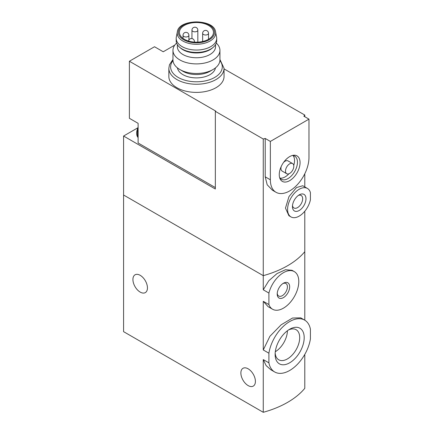 <?xml version="1.0" encoding="UTF-8"?>
<svg xmlns="http://www.w3.org/2000/svg" width="434" height="434" viewBox="0 0 434 434"><rect width="100%" height="100%" fill="white"/><g stroke="black" fill="none" stroke-linecap="round" stroke-linejoin="round"><path stroke-width="0.65" d="M268.901 353.2A29.946 17.289 -60 0 1 283.538 326.167A29.946 17.289 -60 0 1 304.635 320.102A29.946 17.289 -60 0 1 310.424 329.232L310.424 338.867A29.946 17.289 -60 0 1 295.787 365.905A29.946 17.289 -60 0 1 274.689 371.971A29.946 17.289 -60 0 1 268.901 362.84L268.901 353.2L263.264 349.945L263.264 301.31L268.103 306.659L272.574 309.236A21.727 12.543 -60 0 1 268.901 304.565L263.264 301.31M304.635 320.102L300.74 317.851L292.521 318.03L281.124 324.822L269.91 336.296L263.264 349.945M268.901 362.84L263.264 359.585L266.091 365.547L270.789 369.725L274.689 371.971M304.787 354.421L304.787 388.327A88.08 50.854 180 0 1 263.264 412.3L123.576 331.652L123.576 195.007L263.264 275.655L123.576 195.007L123.576 136.037L215.34 189.018L215.34 111.343L263.264 139.016A88.08 50.854 0 0 0 265.212 138.457L265.212 176.817L270.355 179.784A27.304 15.765 120 0 0 276.008 192.284A27.304 15.765 120 0 0 297.051 184.971A27.304 15.765 120 0 0 308.97 157.493L308.97 119.133L270.355 141.43L270.355 179.784M304.196 337.647A20.55 11.864 -60 0 1 289.662 362.813A20.55 11.864 -60 0 1 275.129 354.426A20.55 11.864 -60 0 1 289.662 329.254A20.55 11.864 -60 0 1 304.196 337.647M268.901 304.565L268.901 293.053A21.727 12.543 -60 0 1 294.295 271.603L292.044 270.301L285.485 269.726L277.033 273.566L268.814 280.733L263.264 289.798L263.264 275.655A88.08 50.854 0 0 0 304.787 251.682A88.08 50.854 180 0 1 263.264 275.655L263.264 139.016M268.901 293.053L263.264 289.798M294.295 271.603A21.727 12.543 -60 0 1 294.295 296.693A21.727 12.543 -60 0 1 272.574 309.236M289.662 286.825A8.81 5.083 -60 0 1 283.435 297.61A8.81 5.083 -60 0 1 277.207 294.013A8.81 5.083 -60 0 1 283.435 283.228A8.81 5.083 -60 0 1 289.662 286.825M140.187 275.319A10.275 5.935 60 0 1 146.898 284.373A10.275 5.935 60 0 1 145.325 292.608A10.275 5.935 60 0 1 135.05 286.673A10.275 5.935 60 0 1 135.05 274.809A10.275 5.935 60 0 1 140.187 275.319M304.787 320.189L304.787 211.244M263.264 412.3L263.264 359.585M248.139 368.808A10.275 5.935 60 0 1 254.856 377.862A10.275 5.935 60 0 1 253.277 386.097A10.275 5.935 60 0 1 243.002 380.168A10.275 5.935 60 0 1 243.002 368.298A10.275 5.935 60 0 1 248.139 368.808M275.302 351.724A17.371 10.031 120 0 0 287.411 330.757M275.178 353.043A17.371 10.031 120 0 0 278.726 359.781A17.371 10.031 120 0 0 296.102 349.75A17.371 10.031 120 0 0 296.102 329.694A17.371 10.031 120 0 0 288.491 329.986M282.843 283.597A7.221 4.166 -60 0 1 285.919 283.516A7.221 4.166 -60 0 1 287.416 286.825A7.221 4.166 -60 0 1 284.265 294.089A7.221 4.166 -60 0 1 278.704 296.021A7.221 4.166 -60 0 1 277.234 293.319M138.11 129.95L138.11 136.851A10.568 6.103 -60 0 1 137.486 133.759A10.568 6.103 -60 0 1 138.11 129.95L138.11 123.332L129.392 118.298L129.392 61.243L154.509 46.742L163.227 51.776L174.772 45.109M215.34 111.343L215.752 111.104L129.392 61.243M138.11 136.851L138.11 142.987L215.34 187.575M224.047 68.908L304.787 115.043L304.787 116.719M176.6 43.085A23.49 13.562 0 0 0 172.96 50.333L172.96 59.925A23.49 13.562 0 0 0 179.839 69.511L182.953 71.312A19.085 11.018 0 0 0 209.942 71.312L213.056 69.511A23.49 13.562 0 0 0 219.935 59.925L219.935 50.333A23.49 13.562 0 0 0 216.295 43.085M177.446 67.894A19.085 11.018 0 0 0 182.953 74.664A19.085 11.018 0 0 0 202.928 77.241A19.085 11.018 0 0 0 215.448 67.894M137.762 127.846L123.576 136.037M300.068 162.631A14.713 8.496 120 0 0 293.373 155.269A14.713 8.496 120 0 0 282.306 164.388A14.713 8.496 120 0 0 279.941 178.537A14.713 8.496 120 0 0 291.55 179.361A14.713 8.496 120 0 0 300.068 162.631M307.435 188.443L302.769 185.747L296.503 187.548L288.979 196.586L285.474 208.108L288.903 215.709L290.992 216.919A16.443 9.494 -60 0 1 290.992 197.931A16.443 9.494 -60 0 1 307.435 188.443A16.443 9.494 -60 0 1 310.424 192.653L310.424 199.765A16.443 9.494 -60 0 1 290.992 216.919M292.445 206.584A9.57 5.523 -60 0 1 299.21 194.866A9.57 5.523 -60 0 1 305.981 198.772A9.57 5.523 -60 0 1 299.21 210.49A9.57 5.523 -60 0 1 292.445 206.584M276.008 192.284L272.422 190.211L267.192 184.792L265.212 176.817M304.787 173.768L304.787 186.913M308.97 119.133L303.827 116.166A88.08 50.854 0 0 0 304.787 115.043M265.212 138.457L270.355 141.43M172.96 59.48L169.466 64.753L168.848 68.312L168.848 76.465A27.597 15.933 0 0 0 176.931 87.733A27.597 15.933 0 0 0 207.007 91.183A27.597 15.933 0 0 0 224.047 76.465L224.047 68.312L219.935 59.48M298.321 195.446A7.221 4.166 -60 0 1 301.163 195.468A7.221 4.166 -60 0 1 301.163 203.806A7.221 4.166 -60 0 1 293.943 207.973A7.221 4.166 -60 0 1 292.505 205.526M279.604 177.522A13.356 7.714 120 0 0 281.324 179.247A13.356 7.714 120 0 0 291.615 175.672A13.356 7.714 120 0 0 297.447 162.224A13.356 7.714 120 0 0 294.681 156.11A13.356 7.714 120 0 0 292.326 155.486M293.742 165.397A13.356 7.714 120 0 0 294.54 160.547A13.356 7.714 120 0 0 293.069 155.551M280.028 178.13A13.356 7.714 120 0 0 288.898 173.795M292.597 163.553A5.87 3.391 120 0 0 286.728 166.944A5.87 3.391 120 0 0 286.728 173.725A5.87 3.391 120 0 0 291.252 172.152A5.87 3.391 120 0 0 293.813 166.244A5.87 3.391 120 0 0 292.597 163.553L288.03 160.916A5.87 3.391 120 0 0 283.554 162.441M281.237 166.444A5.87 3.391 120 0 0 282.16 171.088L286.728 173.725M182.953 71.312L179.839 69.511A23.49 13.562 0 0 0 213.056 69.511M172.96 50.333A23.49 13.562 0 0 0 179.839 59.925A23.49 13.562 0 0 0 205.434 62.865A23.49 13.562 0 0 0 219.935 50.333M177.365 44.669L177.365 46.736A19.085 11.018 0 0 0 182.953 54.532A19.085 11.018 0 0 0 203.752 56.919A19.085 11.018 0 0 0 215.53 46.736L215.53 44.669M184.407 39.31A17.029 9.83 0 0 0 202.966 41.436A17.029 9.83 0 0 0 213.474 32.355A17.029 9.83 0 0 0 196.445 22.525A17.029 9.83 0 0 0 179.416 32.355A17.029 9.83 0 0 0 184.407 39.31M177.327 31.904L176.318 37.026A20.257 11.696 0 0 0 176.188 38.349A20.257 11.696 0 0 0 182.123 46.617A20.257 11.696 0 0 0 204.197 49.156A20.257 11.696 0 0 0 216.707 38.349A20.257 11.696 0 0 0 216.577 37.026L215.568 31.904C214.342 18.667 178.553 18.667 177.327 31.904A19.242 11.11 0 0 0 182.839 41.018A19.242 11.11 0 0 0 204.805 43.167A19.242 11.11 0 0 0 215.568 31.904M176.188 38.349L176.188 40.747A20.257 11.696 0 0 0 179.741 47.36A20.257 11.696 0 0 0 182.123 49.015A20.257 11.696 0 0 0 213.154 47.36A20.257 11.696 0 0 0 216.707 40.747L216.707 38.349M179.741 47.36L180.712 48.179A19.085 11.018 0 0 0 182.953 49.736A19.085 11.018 0 0 0 212.183 48.179L213.154 47.36M138.11 137.556A10.568 6.103 -60 0 1 136.656 133.281A10.568 6.103 -60 0 1 136.667 132.842A10.568 6.103 -60 0 1 138.11 127.325M168.848 68.312A27.597 15.933 0 0 0 176.931 79.579A27.597 15.933 0 0 0 207.007 83.035A27.597 15.933 0 0 0 224.047 68.312M172.992 60.624A25.839 14.919 0 0 0 178.179 77.426A25.839 14.919 0 0 0 211.228 79.113A25.839 14.919 0 0 0 219.902 60.624M183.658 39.738A18.082 10.438 0 0 0 213.913 35.056A18.082 10.438 0 0 0 191.768 22.27A18.082 10.438 0 0 0 183.658 39.738M192.815 31.335A2.935 1.693 0 0 0 196.965 31.335A2.935 1.693 0 0 0 197.828 30.136A2.935 2.935 0 0 0 194.888 27.201A2.935 2.935 0 0 0 191.953 30.136A2.935 1.693 0 0 0 192.815 31.335M183.886 36.489A2.935 1.693 0 0 0 188.041 36.489A2.935 1.693 0 0 0 188.898 35.29A2.935 2.935 0 0 0 185.964 32.355A2.935 2.935 0 0 0 183.029 35.29A2.935 1.693 0 0 0 183.886 36.489M194.188 42.098A2.935 1.693 0 0 0 194.399 41.463A2.935 2.935 0 0 0 191.665 38.534A2.935 2.935 0 0 0 188.557 41.067M203.508 34.514A2.935 1.693 0 0 0 207.658 34.514A2.935 1.693 0 0 0 208.515 33.315A2.935 2.935 0 0 0 205.58 30.38A2.935 2.935 0 0 0 202.645 33.315A2.935 1.693 0 0 0 203.508 34.514M197.828 42.152L197.828 30.136M191.953 38.572L191.953 30.136M188.898 40.036L188.898 35.29M183.029 38.409L183.029 35.29M194.399 42.114L194.399 41.463M208.515 39.288L208.515 33.315M202.645 41.512L202.645 33.315M136.667 132.842L138.11 127.053"/></g></svg>
